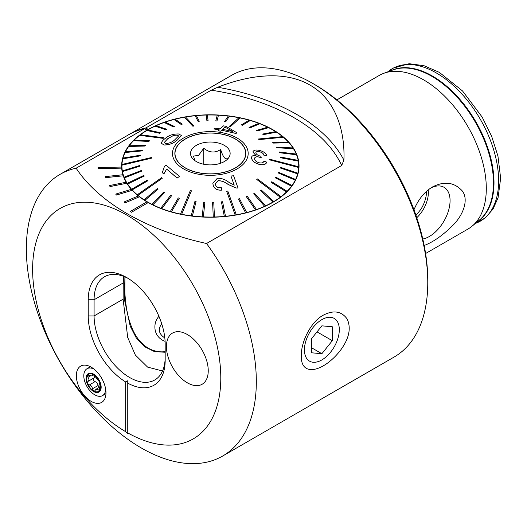 <?xml version="1.0" encoding="UTF-8"?>
<svg xmlns="http://www.w3.org/2000/svg" width="527" height="527" viewBox="0 0 527 527"><rect width="100%" height="100%" fill="white"/><g stroke="black" fill="none" stroke-linecap="round" stroke-linejoin="round"><path stroke-width="0.79" d="M425.203 192.539L426.435 193.455M426.508 191.308A23.656 13.656 -60 0 1 420.849 209.364L415.981 215.424M187.335 382.806A29.565 17.068 -120 0 0 202.118 384.269A29.565 17.068 -120 0 0 202.118 350.126A29.565 17.068 -120 0 0 172.553 333.057A29.565 17.068 -120 0 0 168.021 356.753A29.565 17.068 -120 0 0 187.335 382.806M125.657 431.692L127.751 433.425L127.751 432.898A133.061 76.823 -120 0 0 216.393 342.603A133.061 76.823 -120 0 0 73.345 203.369A133.061 76.823 -120 0 0 36.706 303.387A133.061 76.823 -120 0 0 125.657 431.692L125.657 381.943A54.406 31.409 60 0 1 88.233 315.936L88.233 299.758A54.406 31.409 60 0 1 126.704 277.551A54.406 31.409 60 0 1 165.175 344.177L165.175 360.356A54.406 31.409 60 0 1 127.751 383.149L127.751 380.751L125.657 381.943M127.751 432.898L127.751 383.149M105.98 392.806A20.955 12.095 -120 0 0 85.875 365.218A20.955 12.095 -120 0 0 80.684 390.303A20.955 12.095 -120 0 0 105.005 398.353A20.955 12.095 -120 0 0 105.98 392.806M148.239 202.539A88.701 51.211 180 0 1 147.613 202.177A88.701 51.211 180 0 1 146.987 201.815L130.255 211.472L131.513 212.197L148.239 202.585A88.701 51.211 0 0 0 244.686 213.231A88.701 51.211 0 0 0 299.033 166.018A88.701 51.211 0 0 0 244.278 118.707A88.701 51.211 0 0 0 147.613 129.807A88.701 51.211 0 0 0 121.632 166.018A88.701 51.211 0 0 0 121.651 167.066L98.002 167.494L98.062 168.568L121.704 168.139A88.701 51.211 0 0 0 122.929 174.747M162.527 370.982L147.613 367.115L135.334 355.014L127.705 337.458L123.114 299.178L123.292 276.24M139.431 196.742A88.701 51.211 180 0 1 138.377 195.912L124.089 201.986L125.136 202.816L139.431 196.788A88.701 51.211 0 0 0 146.947 201.841M132.224 190.24A88.701 51.211 180 0 1 131.401 189.331L115.696 194.101L116.52 195.01L132.224 190.287A88.701 51.211 0 0 0 138.337 195.932M126.796 183.192A88.701 51.211 180 0 1 126.216 182.223L109.445 185.57L110.031 186.538L126.796 183.238A88.701 51.211 0 0 0 131.368 189.345M123.265 175.748A88.701 51.211 180 0 1 122.943 174.747L105.492 176.598L105.815 177.606L123.265 175.801A88.701 51.211 0 0 0 126.19 182.23M98.062 168.515L121.704 168.139M121.704 168.087A88.701 51.211 180 0 1 121.651 167.066M98.002 167.494L98.062 168.568M105.492 176.598L105.815 177.658L123.265 175.801M109.445 185.57L110.031 186.591L126.796 183.238M115.696 194.101L116.52 195.056L132.224 190.287M124.089 201.986L125.136 202.862L139.431 196.788M130.255 211.472L131.513 212.249L148.239 202.585M148.239 129.392L146.98 130.169L148.239 129.392L145.735 127.949A162.678 93.925 -120 0 0 129.649 134.115L128.39 134.84A162.678 93.925 -120 0 1 144.477 128.674L145.735 127.949M146.98 130.169L144.49 128.726L76.125 168.199C98.668 202.546 146.908 230.47 206.551 243.5L341.687 165.478L343.894 160.109C345.185 130.38 335.343 99.537 310.08 85.15C284.732 70.295 249.436 74.788 217.71 87.258L211.261 90.183L145.788 127.982M144.49 128.726A162.619 93.885 -120 0 0 128.423 134.892L128.39 134.84M131.842 132.916L231.465 75.401A162.619 93.885 60 0 1 312.774 83.457L312.774 83.457A162.619 93.885 60 0 1 377.984 144.523A162.619 93.885 60 0 1 427.766 282.617A162.619 93.885 60 0 1 394.084 357.062L222.644 456.039A162.619 93.885 -120 0 0 206.551 243.5M76.125 168.199A162.619 93.885 -120 0 0 60.032 174.378A162.619 93.885 -120 0 0 60.032 362.154A162.619 93.885 -120 0 0 222.644 456.039M340.416 350.383C324.164 371.41 300.621 378.03 301.279 355.646C301.148 341.232 311.082 321.701 323.209 315.218C333.558 309.836 341.568 311.128 347.227 319.098C351.338 328.301 349.065 338.729 340.416 350.383M128.199 278.447A50.263 29.018 -120 0 0 104.498 276.747A50.263 29.018 -120 0 0 94.089 299.758L94.089 315.936A50.263 29.018 -120 0 0 116.032 366.515A50.263 29.018 -120 0 0 154.76 379.987A50.263 29.018 -120 0 0 165.175 356.977M146.98 130.116L144.477 128.674M127.751 381.719L127.751 380.751M314.869 84.663L312.774 83.457L314.863 84.663A159.661 92.179 60 0 1 314.869 84.663A159.661 92.179 60 0 1 427.766 280.206L427.766 282.617M336.891 99.886L379.229 75.44A88.701 51.211 60 0 1 383.86 73.279A88.701 51.211 60 0 1 423.583 79.834A88.701 51.211 60 0 1 480.262 153.97A88.701 51.211 60 0 1 472.12 226.149A88.701 51.211 60 0 1 467.93 229.074L425.592 253.52M413.965 209.786C418.333 199.397 424.459 191.808 432.351 187.026C444.208 180.893 454.136 182.151 462.133 190.787C469.043 199.371 463.391 214.911 452.989 225.207C442.759 235.391 433.154 242.15 424.163 245.477M422.779 239.021A29.229 16.871 120 0 0 447.759 212.954A29.229 16.871 120 0 0 441.547 186.275A29.229 16.871 120 0 0 430.836 187.961M416.771 217.743A23.656 13.656 120 0 0 428.168 189.898M321.872 319.632A24.67 14.242 120 0 0 306.76 358.564A24.67 14.242 120 0 0 336.977 341.121A24.67 14.242 120 0 0 321.872 319.632M311.417 338.841L311.417 352.78L321.872 353.709L332.326 340.706L332.326 326.766L321.872 325.838L311.417 338.841M317.017 331.872L332.326 340.706M311.417 347.675L321.872 353.709M86.105 378.485A10.645 6.146 -120 0 0 97.396 392.529A10.645 6.146 -120 0 0 97.396 377.477A10.645 6.146 -120 0 0 86.105 378.485M87.653 383.59L89.333 384.947C91.112 385.362 92.146 386.64 92.429 388.788L93.628 390.915A9.908 5.718 -120 0 1 87.653 383.59L87.475 383.136A9.908 5.718 -120 0 1 87.442 375.468L87.693 375.112A9.908 5.718 -120 0 1 93.365 374.592L93.872 374.881A9.908 5.718 -120 0 1 99.596 382.035L99.774 382.49A9.908 5.718 -120 0 1 99.702 390.362L99.61 388.135C98.826 386.041 98.826 384.664 99.61 384.012L99.774 382.49M93.628 390.915A9.908 5.718 -120 0 0 99.702 390.362L95.973 389.288L94.682 390.981L93.628 390.915M87.442 375.468L87.963 377.306C89.221 379.13 89.228 380.501 87.969 381.429L87.93 381.449M88.088 381.364L93.661 378.142A3.465 2.003 -120 0 0 93.714 378.116L87.969 381.429L87.475 383.136M93.365 374.592L91.922 375.968L87.778 375.053M92.686 374.585L92.416 375.086L93.305 374.572M99.596 382.035L93.872 374.881M93.898 369.019A15.52 8.959 -120 0 0 87.021 368.722A15.52 8.959 -120 0 0 83.806 375.823A15.52 8.959 -120 0 0 90.585 391.449A15.52 8.959 -120 0 0 102.548 395.606L105.571 393.86A15.52 8.959 -120 0 0 105.96 393.61M90.46 366.759A15.52 8.959 -120 0 0 90.051 366.97L87.021 368.722M102.548 395.606A15.52 8.959 -120 0 0 105.723 389.506M99.267 387.391A1.983 1.146 60 0 1 98.121 385.5A3.465 2.003 -120 0 0 95.025 381.66A1.983 1.146 60 0 1 93.437 380.059A1.983 1.146 60 0 1 93.582 378.188M93.714 378.116A3.465 2.003 -120 0 0 94.188 375.158M182.013 378.939A29.565 17.068 -120 0 0 202.118 384.269A29.565 17.068 -120 0 0 202.118 350.126A29.565 17.068 -120 0 0 172.553 333.057A29.565 17.068 -120 0 0 167.151 353.307A29.565 17.068 -120 0 0 182.013 378.939M165.175 352.267L154.391 351.568L144.424 346.614L136.17 337.748L130.215 326.167L124.392 299.323L123.977 276.497M124.925 276.886L124.859 292.419C125.209 298.763 125.848 304.52 126.776 309.692C128.081 317.083 130.077 323.789 132.771 329.803C136.427 337.919 141.572 344.039 148.219 348.176C153.825 351.219 159.47 352.379 165.175 351.647M158.923 316.305C156.236 319.382 154.892 322.939 154.885 326.984C154.925 332.609 157.382 336.977 162.244 340.073L165.096 341.371M195.049 160.742L193.402 156.084L198.574 155.399L203.745 148.245C209.371 152.79 215.016 153.212 220.675 149.497C222.868 156.651 225.062 159.681 227.262 158.587M194.575 146.532A19.809 11.436 -0 0 0 192.25 158.133A19.809 11.436 -0 0 0 210.332 164.898A19.809 11.436 -0 0 0 228.415 158.133A19.809 11.436 -0 0 0 220.444 143.627A19.809 11.436 -0 0 0 194.575 146.532M182.23 141.098A35.335 20.401 -0 0 0 174.997 153.462A35.335 20.401 -0 0 0 210.332 173.864A35.335 20.401 -0 0 0 245.661 153.462A35.335 20.401 -0 0 0 221.63 134.135A35.335 20.401 -0 0 0 182.23 141.098M174.997 154.49A35.48 20.487 -0 0 0 174.938 154.912M245.72 154.912A35.48 20.487 -0 0 0 245.661 154.49M220.675 163.218L220.675 149.497M203.745 164.253L203.745 148.245M163.89 137.764L140.373 134.76A88.404 51.04 -0 0 0 140.011 135.031A88.404 51.04 -0 0 0 139.655 135.307L163.172 138.311L163.89 137.764L163.172 138.357L139.655 135.353A88.404 51.04 180 0 0 134.201 140.07M149.497 140.801L134.148 140.07A88.404 51.04 -0 0 0 133.555 140.663L148.904 141.394L149.497 140.801L148.904 141.44L133.555 140.709A88.404 51.04 180 0 0 129.168 145.788M145.472 145.366L129.128 145.788A88.404 51.04 -0 0 0 128.667 146.414L145.011 145.999L145.472 145.366L145.011 146.045L128.667 146.466A88.404 51.04 180 0 0 125.413 151.816M142.468 150.188L125.386 151.822A88.404 51.04 -0 0 0 125.07 152.481L142.145 150.847L142.468 150.188L142.145 150.9L125.07 152.527A88.404 51.04 180 0 0 123.002 158.074A88.404 51.04 0 0 0 122.811 158.752L140.353 155.867L122.811 158.805A88.404 51.04 180 0 0 121.968 164.464A88.404 51.04 -0 0 0 121.935 165.142L151.493 158.192L121.935 165.195A88.404 51.04 180 0 0 121.928 166.018L121.928 169.878A88.404 51.04 180 0 0 121.928 170.208M122.336 170.867A88.404 51.04 0 0 0 122.455 171.545L140.103 166.091L139.978 165.412L122.336 170.919A88.404 51.04 180 0 1 121.928 166.018M140.103 166.091L122.455 171.598A88.404 51.04 180 0 0 124.095 177.25L124.095 177.197A88.404 51.04 0 0 0 124.359 177.862L141.638 171.137L124.359 177.915A88.404 51.04 180 0 0 127.211 183.396L127.211 183.35A88.404 51.04 0 0 0 127.62 183.989L144.26 176.031L127.62 184.042A88.404 51.04 180 0 0 131.638 189.279L131.638 189.226A88.404 51.04 -0 0 0 132.185 189.832L147.922 180.702L132.185 189.885A88.404 51.04 180 0 0 137.31 194.786L137.31 194.74A88.404 51.04 -0 0 0 137.982 195.3L162.29 178.245L137.982 195.346A88.404 51.04 180 0 0 144.128 199.845L144.128 199.792A88.404 51.04 0 0 0 144.918 200.3L158.126 189.061L144.918 200.352A88.404 51.04 180 0 0 151.993 204.371L151.993 204.318A88.404 51.04 -0 0 0 152.889 204.766L164.503 192.618L152.889 204.812A88.404 51.04 180 0 0 160.781 208.284L160.781 208.237A88.404 51.04 -0 0 0 161.763 208.613L171.611 195.688L161.763 208.666A88.404 51.04 180 0 0 170.346 211.538L170.346 211.485A88.404 51.04 -0 0 0 171.407 211.795L179.325 198.224L171.407 211.841A88.404 51.04 180 0 0 180.544 214.074L180.544 214.021A88.404 51.04 -0 0 0 181.663 214.245L191.439 190.8L181.663 214.298A88.404 51.04 180 0 0 191.215 215.846L191.215 215.8A88.404 51.04 -0 0 0 192.368 215.945L196.09 201.525L192.368 215.991A88.404 51.04 180 0 0 202.184 216.841L202.184 216.788A88.404 51.04 0 0 0 203.363 216.847L204.878 202.243L203.363 216.9A88.404 51.04 180 0 0 213.277 217.025L212.572 202.342L213.277 217.025M224.331 216.36A88.404 51.04 -0 0 0 225.497 216.248L222.572 201.742L221.406 201.861L224.331 216.413A88.404 51.04 180 0 1 214.463 216.999L213.751 202.315L212.572 202.342M224.331 216.413L221.406 201.861M235.161 214.95A88.404 51.04 -0 0 0 236.294 214.759L227.802 191.064L226.669 191.261L235.161 215.003A88.404 51.04 180 0 1 225.497 216.301L225.497 216.248M235.161 215.003L226.669 191.261M245.595 212.77A88.404 51.04 -0 0 0 246.682 212.493L239.495 198.725L238.415 199.002L245.595 212.822A88.404 51.04 180 0 1 236.294 214.805L236.294 214.759M245.595 212.822L238.415 199.002M255.483 209.851A88.404 51.04 0 0 0 256.491 209.496L247.334 196.321L246.32 196.676L255.483 209.898A88.404 51.04 180 0 1 246.682 212.546L246.682 212.493M255.483 209.898L246.32 196.676M264.653 206.235A88.404 51.04 -0 0 0 265.575 205.813L254.587 193.369L253.658 193.791L264.653 206.288A88.404 51.04 180 0 1 256.491 209.548L256.491 209.496M264.653 206.288L253.658 193.791M272.966 201.986A88.404 51.04 -0 0 0 273.79 201.498L261.142 189.918L260.312 190.405L272.966 202.039A88.404 51.04 180 0 1 265.575 205.859L265.575 205.813M272.966 202.039L260.312 190.405M280.292 197.17A88.404 51.04 -0 0 0 281.003 196.63L257.492 178.943L256.774 179.483L280.292 197.223A88.404 51.04 180 0 1 273.79 201.551L273.79 201.498M280.292 197.223L256.774 179.483M286.51 191.861A88.404 51.04 -0 0 0 287.103 191.275L271.761 181.729L271.168 182.322L286.51 191.914A88.404 51.04 180 0 1 281.003 196.676L281.003 196.63M286.51 191.914L271.168 182.322M291.53 186.143A88.404 51.04 -0 0 0 291.991 185.517L275.654 177.125L275.193 177.757L291.53 186.196A88.404 51.04 180 0 1 287.103 191.321L287.103 191.275M291.53 186.196L275.193 177.757M295.272 180.109A88.404 51.04 0 0 0 295.594 179.457L278.519 172.276L278.197 172.935L295.272 180.162A88.404 51.04 180 0 1 291.991 185.57L291.991 185.517M295.272 180.162L278.197 172.935M297.676 173.851A88.404 51.04 -0 0 0 297.847 173.179L280.305 167.257L280.133 167.935L297.676 173.903A88.404 51.04 180 0 1 295.594 179.503L295.594 179.457M297.676 173.903L280.133 167.935M298.697 167.474A88.404 51.04 0 0 0 298.723 166.789L269.165 159.062L269.139 159.74L298.697 167.52A88.404 51.04 180 0 1 297.847 173.231L297.847 173.179M298.697 167.52L269.139 159.74M298.328 161.064A88.404 51.04 0 0 0 298.203 160.386L280.562 157.033L280.68 157.711L298.328 161.117A88.404 51.04 180 0 1 298.737 166.018A88.404 51.04 180 0 1 298.723 166.842L298.723 166.789M298.328 161.117L280.68 157.764L280.562 157.033M296.569 154.734A88.404 51.04 0 0 0 296.299 154.068L279.027 151.987L279.29 152.652L296.569 154.786A88.404 51.04 180 0 1 298.196 160.386M296.569 154.786L279.29 152.705L279.027 151.987M293.453 148.581A88.404 51.04 -0 0 0 293.038 147.942L276.405 147.092L276.813 147.731L293.453 148.634A88.404 51.04 180 0 1 296.279 154.068M293.453 148.634L276.813 147.784L276.405 147.092M289.02 142.705A88.404 51.04 0 0 0 288.48 142.099L272.742 142.422L273.289 143.028L289.02 142.758A88.404 51.04 180 0 1 293.005 147.942M289.02 142.758L273.289 143.08L272.742 142.422M283.355 137.198A88.404 51.04 0 0 0 282.683 136.631L258.368 139.009L259.047 139.569L283.355 137.244A88.404 51.04 180 0 1 288.434 142.099M283.355 137.244L259.047 139.622L258.368 139.009M276.53 132.139A88.404 51.04 0 0 0 275.74 131.631L262.538 134.062L263.329 134.576L276.53 132.191A88.404 51.04 180 0 1 282.624 136.638M276.53 132.191L263.329 134.622L262.538 134.062M268.665 127.613A88.404 51.04 -0 0 0 267.775 127.165L256.155 130.505L257.051 130.953L268.665 127.666A88.404 51.04 180 0 1 275.68 131.645M268.665 127.666L257.051 130.999L256.155 130.505M259.883 123.693A88.404 51.04 -0 0 0 258.895 123.318L249.054 127.435L250.035 127.811L259.883 123.746A88.404 51.04 180 0 1 267.709 127.185M259.883 123.746L250.035 127.863L249.054 127.435M250.312 120.446A88.404 51.04 -0 0 0 249.258 120.143L241.34 124.899L242.4 125.202L250.312 120.492A88.404 51.04 180 0 1 258.836 123.344M250.312 120.492L242.4 125.255L241.34 124.899M240.114 117.91A88.404 51.04 0 0 0 239.001 117.686L229.225 126.454L230.345 126.678L240.114 117.962A88.404 51.04 180 0 1 249.199 120.176M240.114 117.962L230.345 126.73L229.225 126.454M229.449 116.131A88.404 51.04 0 0 0 228.29 115.993L224.574 121.599L225.727 121.744L229.449 116.184A88.404 51.04 180 0 1 238.955 117.725M229.449 116.184L225.727 121.796L224.574 121.599M218.481 115.143A88.404 51.04 -0 0 0 217.302 115.084L215.787 120.887L216.966 120.94L218.481 115.196A88.404 51.04 180 0 1 228.263 116.039M218.481 115.196L216.966 120.993L215.787 120.887M207.388 115.005A88.404 51.04 180 0 1 217.289 115.136M208.093 120.782L207.381 114.952A88.404 51.04 -0 0 0 206.202 114.985L206.913 120.808L208.093 120.782L206.913 120.861L206.202 115.031A88.404 51.04 180 0 0 196.36 115.617M199.259 121.269L196.334 115.571A88.404 51.04 -0 0 0 195.168 115.683L198.093 121.381L199.259 121.269L198.093 121.427L195.168 115.736A88.404 51.04 180 0 0 185.544 117.027M193.995 125.993L185.504 116.981A88.404 51.04 -0 0 0 184.371 117.178L192.862 126.184L193.995 125.993L192.862 126.236L184.371 117.225A88.404 51.04 180 0 0 175.116 119.201M182.25 124.122L175.063 119.161A88.404 51.04 -0 0 0 173.982 119.438L181.169 124.398L182.25 124.122L181.169 124.451L173.982 119.491A88.404 51.04 180 0 0 165.241 122.112M174.345 126.447L165.182 122.086A88.404 51.04 -0 0 0 164.167 122.435L173.33 126.803L174.345 126.447L173.33 126.855L164.167 122.488A88.404 51.04 180 0 0 156.078 125.716M167.006 129.332L156.012 125.696A88.404 51.04 0 0 0 155.083 126.118L166.077 129.754L167.006 129.332L166.077 129.807L155.083 126.17A88.404 51.04 180 0 0 147.764 129.958M160.346 132.718L147.698 129.945A88.404 51.04 0 0 0 146.868 130.432L159.523 133.206L160.346 132.718L159.523 133.259L146.868 130.485A88.404 51.04 180 0 0 140.432 134.767M163.89 137.817L163.172 138.311M177.513 139.872L181.433 135.492L177.513 139.872M180.227 140.222A37.845 21.851 180 0 1 245.246 145.03A37.845 21.851 180 0 1 205.517 175.135A37.845 21.851 180 0 1 180.227 140.222M177.415 139.899C173.93 143.16 169.496 144.859 164.128 144.991L161.308 143.265L164.128 145.044C169.47 144.918 173.897 143.219 177.415 139.945M236.05 133.489L236.827 132.725L236.05 133.489L221.669 130.241L220.615 131.19L218.119 130.762L219.173 129.761L213.857 128.963L219.173 129.813M215.279 183.712L218.138 180.656C221.854 180.847 225.154 182.098 228.033 184.417L236.01 188.014L238.013 188.04L236.01 187.968L228.033 184.364C225.167 182.052 221.867 180.801 218.138 180.609L215.279 183.692L215.523 184.944C216.472 187.19 218.402 188.099 221.32 187.665L221.88 190.076C217.42 190.438 214.535 188.883 213.231 185.412L212.809 183.192L217.348 178.245C221.59 178.185 225.352 179.483 228.632 182.138L234.232 185.148L230.945 176.025L233.586 175.741L238.013 187.994M212.809 183.192L213.231 185.458C214.522 188.923 217.401 190.478 221.88 190.128L221.88 190.076M230.945 176.025L234.232 185.201M162.29 172.665L163.877 173.982L166.644 169.088L177.112 178.067L179.483 176.42L177.112 178.014L166.644 169.042L163.877 173.936L162.29 172.665L164.523 166.222L166.051 165.162L179.483 176.374M259.185 164.305C263.355 165.254 265.878 164.529 266.761 162.145L266.761 162.197C265.904 164.576 263.381 165.294 259.185 164.358C254.567 163.054 252.005 160.86 251.491 157.777L251.491 157.731C251.978 160.788 254.541 162.981 259.185 164.305L259.185 164.358M255.984 155.524L252.874 152.046L255.984 155.478C253.151 155.162 251.649 155.913 251.491 157.731M266.761 162.145L263.902 161.17C263.428 162.757 261.866 163.298 259.231 162.803C256.32 161.908 254.752 160.491 254.528 158.561C254.857 156.914 256.412 156.42 259.205 157.066L261.221 157.777L260.957 156.249L260.496 156.144C257.769 155.458 256.214 154.319 255.819 152.731C256.122 151.526 257.42 151.203 259.725 151.75C262.169 152.474 263.546 153.601 263.849 155.122L266.728 155.59L263.849 155.175C263.559 153.66 262.183 152.534 259.725 151.796L256.274 151.934M261.221 157.777L259.205 157.112C256.432 156.46 254.87 156.96 254.528 158.607L254.528 158.66M196.09 201.525L194.931 201.38L191.215 215.8M204.878 202.243L203.699 202.184L202.184 216.788M213.277 216.979A88.404 51.04 -0 0 0 214.463 216.953M179.325 198.224L178.264 197.921L170.346 211.485M158.126 189.061L157.336 188.554L144.128 199.792M164.503 192.618L163.614 192.171L151.993 204.318M171.611 195.688L170.623 195.313L160.781 208.237M191.439 190.8L190.319 190.57L180.544 214.021M147.922 180.702L147.376 180.096L131.638 189.226M141.638 171.137L141.368 170.471L124.095 177.197M144.26 176.031L143.845 175.392L127.211 183.35M162.29 178.245L161.618 177.678L137.31 194.74M140.531 155.188L122.989 158.08M151.519 157.507L121.968 164.464M182.111 141.045A35.48 20.487 180 0 1 221.676 134.056A35.48 20.487 180 0 1 245.813 153.462A35.48 20.487 180 0 1 210.332 173.95A35.48 20.487 180 0 1 174.852 153.462A35.48 20.487 180 0 1 182.111 141.045M298.737 166.018L298.737 169.878A88.404 51.04 180 0 1 298.737 170.208M161.308 143.265C161.71 141.598 163.06 139.965 165.353 138.357C168.798 135.32 173.231 133.858 178.653 133.977L181.433 135.492M173.482 135.432L167.77 138.66L164.279 142.422L165.788 143.594C169.641 143.219 172.718 141.888 175.01 139.589L178.495 136.098L176.967 135.083L173.482 135.432L176.967 135.129L178.225 135.564M164.279 142.422L167.77 138.713L173.482 135.479M266.728 155.59C265.97 153.252 263.678 151.559 259.844 150.524C255.891 149.549 253.573 150.043 252.874 152M213.857 128.963L214.812 128.087L220.121 128.898L223.494 125.854L225.991 126.309L236.827 132.725M236.05 133.443L221.669 130.241M221.669 130.195L220.615 131.19M220.615 131.137L218.119 130.716M225.055 127.145L222.625 129.339L232.624 131.46L225.055 127.145L232.624 131.506M222.625 129.385L225.055 127.198M164.813 337.926A20.698 11.95 180 0 1 161.822 324.118M211.261 90.183A183.811 106.118 180 0 1 341.687 165.478M217.71 87.258A187.684 108.358 180 0 1 343.894 160.109M123.114 283.006L94.089 299.758L88.233 299.758M123.114 299.178L94.089 315.936L88.233 315.936M383.86 73.279L392.944 69.939A87.041 50.256 60 0 1 431.923 76.369A87.041 50.256 60 0 1 487.541 149.128A87.041 50.256 60 0 1 479.55 219.957L472.12 226.149M391.041 70.638A87.054 50.263 60 0 1 432.443 76.059A87.054 50.263 60 0 1 488.74 150.88A87.054 50.263 60 0 1 478.002 221.248M475.42 223.402L485.387 217.816L493.081 208.975L498.061 197.737L500.65 178.218L497.936 156.051L491.665 136.322L482.146 117.066L462.522 90.954L439.327 72.357L423.965 65.684L409.13 63.714L392.911 68.227L387.892 71.797A88.035 50.829 60 0 1 436.382 72.983A88.035 50.829 60 0 1 495.09 154.866A88.035 50.829 60 0 1 475.42 223.395M98.121 385.5L92.429 388.788M95.025 381.66L89.333 384.947M90.361 375.922L87.963 377.306M99.893 389.13L98.253 390.079M128.423 134.892L60.032 174.378M93.839 374.862L91.922 375.968M99.32 387.358L95.973 389.288M245.661 155.333L245.661 153.462M174.997 155.333L174.997 153.462"/></g></svg>

